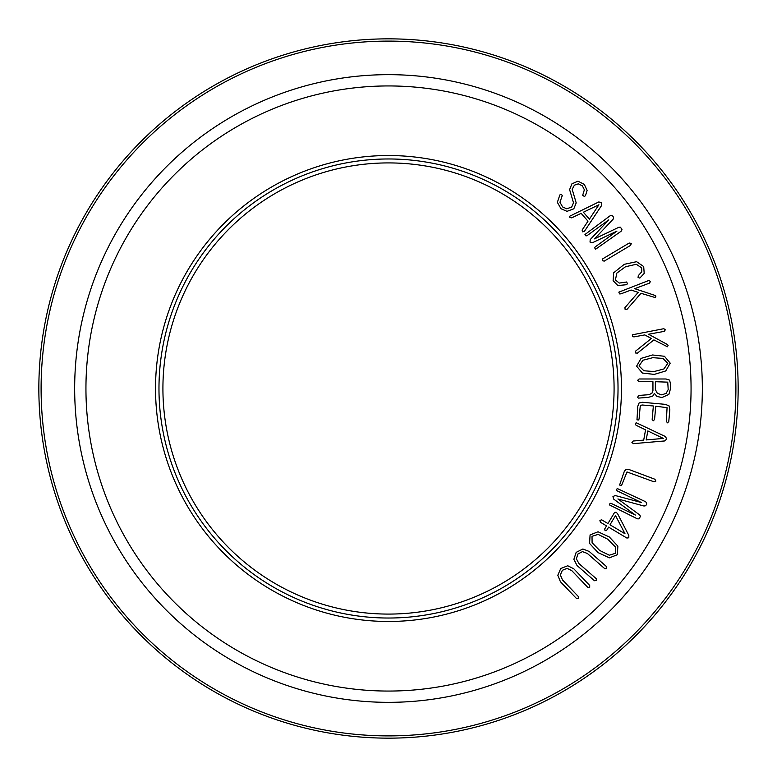 <?xml version="1.0" encoding="UTF-8"?>
<svg xmlns="http://www.w3.org/2000/svg" width="777" height="777" viewBox="0 0 777 777"><rect width="100%" height="100%" fill="white"/><g stroke="black" fill="none" stroke-linecap="round" stroke-linejoin="round"><path stroke-width="1.17" d="M589.704 585.45L589.694 587.402L587.742 587.325L571.746 570.6L567.055 568.356L562.363 570.299L560.334 574.961L562.519 579.972L578.418 596.6L578.263 598.397L576.398 598.416L560.402 581.691L557.818 575.252L560.732 568.521L567.734 565.763L573.776 568.783L589.704 585.45M606.546 566.618L606.711 568.57L604.759 568.667L587.334 553.447L582.459 551.631L577.952 553.982L576.359 558.809L578.982 563.607L596.309 578.748L596.309 580.545L594.454 580.73L577.029 565.51L573.873 559.323L576.165 552.369L582.896 548.989L589.189 551.456L606.546 566.618M610.003 524.796L615.51 515.578L625.019 533.77L610.003 524.796M628.826 535.431L628.807 537.762L626.893 538.053L608.605 527.127L606.701 530.332L605.079 530.74L604.7 528.982L606.536 525.893L600.368 522.212L599.902 520.347L601.767 519.871L607.935 523.562L614.364 512.801L615.986 512.13L617.54 513.626L628.826 535.431M645.541 501.699L646.649 502.923L646.581 504.487L645.58 505.759L643.997 506.021L617.909 498.96L639.694 514.947L640.481 516.346L638.976 518.871L637.305 518.803L609.333 504.846L610.081 503.311L611.159 503.389L635.363 515.044L613.558 499.009L612.956 496.522L615.238 495.532L641.394 502.525L617.181 490.87L616.462 490.044L617.21 488.5L645.541 501.699M654.875 479.234L655.875 481.06L653.923 481.779L626.99 471.95L621.862 484.731L621.173 485.586L619.59 485.042L624.387 471.163L626.107 469.327L629.059 469.541L654.875 479.234M655.351 381.711L667.754 382.148L668.191 389.549L666.171 393.366L661.751 394.852L657.361 393.366L655.351 389.549L655.351 381.711M670.6 388.413L668.851 394.415L661.965 397.533L656.973 396.435L654.341 393.405L652.767 396.085L648.203 397.397L638.383 398.096L637.684 397.309L638.471 395.474L649.038 394.677L651.932 393.23L652.942 390.608L652.942 381.711L639.092 381.711L637.596 380.351L639.092 378.991L666.083 378.991L669.502 380.089L670.6 383.945L670.6 388.413M598.912 204.769L589.403 219.133L583.372 212.228L598.912 204.769M598.698 201.991L601.553 202.457L601.67 205.39L584.314 231.488L582.459 231.828L582.109 230.041L587.995 221.173L581.128 213.325L571.658 217.871L569.716 217.239L569.658 216.239L598.698 201.991M584.314 184.392L587.111 190.462L585.402 195.804L584.304 196.445L582.692 195.27L584.372 189.782L582.361 185.858L578.341 183.838L574.407 185.169L572.173 189.277L576.194 202.894L573.814 208.799L567.025 211.344L560.984 208.722L557.371 202.35L559.867 194.92L560.877 194.308L562.325 195.386L559.964 202.234L562.587 206.915L566.627 208.78L571.668 207.119L573.494 202.797L569.609 189.617L571.901 183.858L577.971 181.177L584.314 184.392M610.023 215.841L611.616 215.433L612.966 216.239L613.607 217.725L613.092 219.24L594.512 238.86L618.91 227.253L620.512 227.224L622.027 229.759L621.173 231.196L595.629 249.203L594.628 247.824L595.211 246.911L616.948 231.119L592.482 242.715L590.015 242.065L590.219 239.588L608.779 219.881L587.043 235.664L585.975 235.907L584.964 234.518L610.023 215.841M629.185 243.036L631.245 243.395L630.691 245.309L604.244 261.111L602.301 260.683L602.845 258.77L629.185 243.036M643.706 266.55L644.191 273.417L639.83 278.098L638.072 277.476L638.276 275.68L641.744 271.775L641.666 267.871L636.295 264.277L625.514 266.744L616.812 273.125L615.433 279.963L619.269 283.081L626.68 281.993L627.437 283.77L626.476 284.712L617.88 285.547L613.111 280.691L613.675 272.785L624.29 264.316L636.606 261.694L643.706 266.55M648.727 280.507L650.388 281.332L649.679 283.051L634.663 288.685L655.021 295.415L655.924 296.066L655.477 297.64L640.976 293.288L627.078 309.275L625.126 309.45L624.922 307.653L638.199 292.366L631.089 290.025L620.872 293.861L619.531 293.9L618.822 292.152L648.727 280.507M663.82 328.7L665.316 329.807L664.306 331.371L648.523 334.236L667.356 344.493L668.123 345.289L667.414 346.756L653.913 339.899L637.393 353.137L635.44 352.962L635.557 351.155L651.349 338.49L644.774 334.916L634.032 336.868L632.701 336.664L632.323 334.819L663.82 328.7M663.908 368.958L654.02 371.561L643.871 370.755L639.044 365.957L642.929 360.237L652.777 357.682L662.966 358.43L667.812 363.364L663.908 368.958M670.211 363.15L665.763 370.94L654.283 374.397L642.404 373.047L636.596 366.171L641.083 358.382L652.534 354.972L664.442 356.274L670.211 363.15M668.764 421.6L667.462 422.843L666.365 421.377L667.064 407.672L655.759 406.216L654.555 419.57L653.263 420.775L652.156 419.357L653.36 405.992L642.181 404.992L640.782 405.351L640.19 406.575L639.082 418.929L638.636 419.988L636.975 419.833L637.8 406.225L639.112 402.952L642.385 402.282L665.345 404.351L669.036 405.866L669.832 409.683L668.764 421.6M663.344 438.413L646.182 439.937L647.824 430.924L663.344 438.413M665.384 436.509L666.792 439.044L664.578 440.957L633.352 443.657L631.924 442.424L633.109 441.035L643.706 440.103L645.57 429.846L636.11 425.272L635.372 424.388L636.13 422.698L665.384 436.509M609.294 555.225L599.621 550.417L592.093 542.725L592.025 536.334L598.154 534.391L607.76 539.209L615.345 546.891L615.394 553.311L609.294 555.225M617.346 554.729L609.401 557.837L598.028 552.612L589.578 543.444L590.073 534.926L598.047 531.779L609.362 537.014L617.87 546.173L617.346 554.729M621.464 388.5A232.964 232.964 0 0 1 272.018 590.258A232.964 232.964 0 0 1 272.018 186.742A232.964 232.964 0 0 1 621.464 388.5M162.917 388.5A225.583 225.583 0 0 1 388.5 162.917A225.583 225.583 0 0 1 614.083 388.5A225.583 225.583 0 0 1 388.5 614.083A225.583 225.583 0 0 1 162.917 388.5M618.026 388.5A229.526 229.526 0 0 1 273.737 587.276A229.526 229.526 0 0 1 273.737 189.724A229.526 229.526 0 0 1 618.026 388.5M691.064 388.5A302.564 302.564 0 0 1 237.218 650.524A302.564 302.564 0 0 1 237.218 126.476A302.564 302.564 0 0 1 691.064 388.5M702.34 388.5A313.84 313.84 0 0 1 231.585 660.295A313.84 313.84 0 0 1 231.585 116.705A313.84 313.84 0 0 1 702.34 388.5M738.15 388.5A349.65 349.65 0 0 1 213.675 691.307A349.65 349.65 0 0 1 213.675 85.693A349.65 349.65 0 0 1 738.15 388.5M735.897 388.5A347.397 347.397 0 0 1 214.802 689.354A347.397 347.397 0 0 1 214.802 87.646A347.397 347.397 0 0 1 735.897 388.5"/></g></svg>
